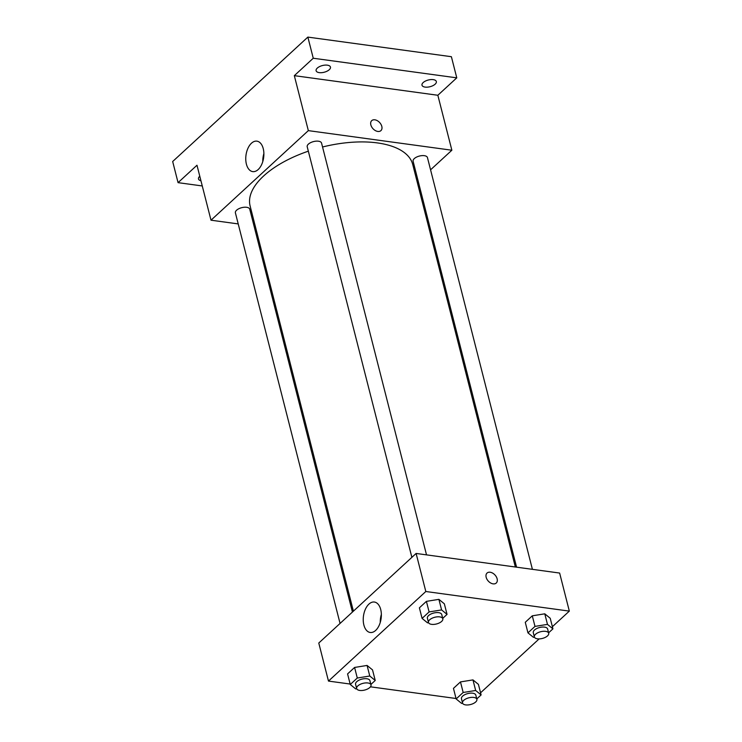 <?xml version="1.0" encoding="UTF-8"?>
<svg xmlns="http://www.w3.org/2000/svg" width="742" height="742" viewBox="0 0 742 742"><rect width="100%" height="100%" fill="white"/><g stroke="black" fill="none" stroke-linecap="round" stroke-linejoin="round"><path stroke-width="1.11" d="M202.269 185.954L178.061 182.653L172.673 161.515L307.865 37.1L451.386 56.707L456.775 77.845L437.845 95.264L451.859 150.227L430.573 169.816M418.191 181.206L417.227 182.096M200.943 180.751A7.401 3.46 -14.3 0 1 198.485 178.961A7.401 3.46 -14.3 0 1 199.681 176.318A7.401 3.46 -14.3 0 1 199.784 176.225M178.061 182.653L196.982 165.234L210.997 220.198L308.338 130.629L294.324 75.656L313.254 58.238L307.865 37.1M246.4 164.13A15.369 8.904 97.8 0 1 247.949 148.289A15.369 8.904 97.8 0 1 256.899 141.156A15.369 8.904 97.8 0 1 263.642 157.592A15.369 8.904 97.8 0 1 252.734 171.615A15.369 8.904 97.8 0 1 246.4 164.13M313.254 58.238L456.775 77.845M329.262 69.711A7.401 3.46 -14.3 0 1 321.574 72.679A7.401 3.46 -14.3 0 1 316.111 70.731A7.401 3.46 -14.3 0 1 317.307 68.079A7.401 3.46 -14.3 0 1 324.996 65.12A7.401 3.46 -14.3 0 1 330.459 67.068A7.401 3.46 -14.3 0 1 329.262 69.711M435.146 84.18A7.401 3.46 -14.3 0 1 427.457 87.148A7.401 3.46 -14.3 0 1 421.994 85.191A7.401 3.46 -14.3 0 1 423.19 82.547A7.401 3.46 -14.3 0 1 430.879 79.579A7.401 3.46 -14.3 0 1 436.342 81.537A7.401 3.46 -14.3 0 1 435.146 84.18M294.324 75.656L437.845 95.264M515.338 566.999L412.738 164.492A83.911 39.233 165.7 0 0 322.557 146.99M308.338 151.173A83.911 39.233 165.7 0 0 250.11 205.942L353.396 611.158M308.338 130.629L451.859 150.227M255.285 226.254L254.052 226.087M238.219 223.917L210.997 220.198M426.52 554.868L321.564 143.113A7.401 3.46 165.7 0 0 313.541 141.583A7.401 3.46 165.7 0 0 307.216 146.768L411.875 557.353M532.404 569.337L427.448 157.573A7.401 3.46 165.7 0 0 419.425 156.052A7.401 3.46 165.7 0 0 413.099 161.237L516.571 567.176M340.059 623.438L235.4 212.852A7.401 3.46 -14.3 0 1 238.822 208.734A7.401 3.46 -14.3 0 1 246.632 207.296A7.401 3.46 -14.3 0 1 249.748 209.198L352.431 612.048M371.723 120.64A6.789 4.535 -132.6 0 1 374.84 119.814A6.789 4.535 -132.6 0 1 380.998 124.396A6.789 4.535 -132.6 0 1 380.924 130.62A6.789 4.535 -132.6 0 1 372.985 128.7A6.789 4.535 -132.6 0 1 371.733 120.631A6.789 4.535 -132.6 0 1 374.84 119.814A6.789 4.535 -132.6 0 1 380.998 124.396A6.789 4.535 -132.6 0 1 380.915 130.629M262.789 161.524A15.369 8.904 97.8 0 1 263.874 153.575M350.15 684.041L328.474 681.082L318.772 643.026L416.114 553.449L559.635 573.056L569.327 611.111L552.382 626.702M539.128 638.899L480.566 692.787M428.551 622.696L427.54 622.853L422.077 618.392L419.388 607.828L426.409 601.363L438.893 599.351L444.347 603.812L438.893 599.351L441.592 609.924L447.046 614.385L442.705 618.374M462.618 703.24L461.607 703.407L456.144 698.945L453.455 688.372L460.476 681.907L472.96 679.904L478.414 684.365L472.96 679.904L475.659 690.477L481.113 694.929L476.772 698.927M328.474 681.082L425.815 591.504L569.327 611.111M456.033 698.5L370.453 686.814M534.435 637.155L533.424 637.313L527.961 632.861L525.271 622.288L532.292 615.823L544.776 613.819L550.23 618.272L544.776 613.819L547.475 624.384L552.929 628.845L548.588 632.833M356.735 688.78L355.724 688.938L350.261 684.486L347.571 673.912L354.593 667.448L367.077 665.444L372.53 669.896L367.077 665.444L369.776 676.008L375.229 680.47L370.889 684.458M425.815 591.504L416.114 553.449M363.877 625.014A15.369 8.904 97.8 0 1 365.426 609.163A15.369 8.904 97.8 0 1 374.376 602.04A15.369 8.904 97.8 0 1 381.119 618.466A15.369 8.904 97.8 0 1 370.212 632.49A15.369 8.904 97.8 0 1 363.877 625.014M487.049 573.056A6.789 4.535 -132.6 0 1 490.165 572.24A6.789 4.535 -132.6 0 1 496.324 576.822A6.789 4.535 -132.6 0 1 496.24 583.045A6.789 4.535 -132.6 0 1 488.31 581.116A6.789 4.535 -132.6 0 1 487.049 573.056A6.789 4.535 -132.6 0 1 490.165 572.24A6.789 4.535 -132.6 0 1 496.315 576.822A6.789 4.535 -132.6 0 1 496.24 583.045M380.266 622.399A15.369 8.904 97.8 0 1 381.351 614.45M350.261 684.486L357.292 678.021L369.776 676.008M371 684.875L369.924 680.646A7.401 3.46 165.7 0 0 361.892 679.125A7.401 3.46 165.7 0 0 355.576 684.3L356.652 688.53A7.401 3.46 165.7 0 0 359.768 690.44A7.401 3.46 165.7 0 0 367.578 688.993A7.401 3.46 165.7 0 0 371 684.875A7.401 3.46 165.7 0 0 362.968 683.354A7.401 3.46 165.7 0 0 356.652 688.53M375.229 680.47L372.53 669.896M347.571 673.912L354.593 667.448L367.077 665.444M357.292 678.021L354.593 667.448M422.077 618.392L429.108 611.927L441.592 609.924M442.816 618.791L441.74 614.562A7.401 3.46 165.7 0 0 433.708 613.031A7.401 3.46 165.7 0 0 427.392 618.216L428.468 622.445A7.401 3.46 165.7 0 0 431.584 624.347A7.401 3.46 165.7 0 0 439.394 622.909A7.401 3.46 165.7 0 0 442.816 618.791A7.401 3.46 165.7 0 0 434.784 617.261A7.401 3.46 165.7 0 0 428.468 622.445M447.046 614.385L444.347 603.812M419.388 607.828L426.409 601.363L438.893 599.351M429.108 611.927L426.409 601.363M456.144 698.945L463.175 692.481L475.659 690.477M476.883 699.335L475.808 695.115A7.401 3.46 165.7 0 0 467.775 693.584A7.401 3.46 165.7 0 0 461.459 698.769L462.535 702.999A7.401 3.46 165.7 0 0 465.651 704.9A7.401 3.46 165.7 0 0 473.461 703.462A7.401 3.46 165.7 0 0 476.883 699.335A7.401 3.46 165.7 0 0 468.851 697.814A7.401 3.46 165.7 0 0 462.535 702.999M481.113 694.929L478.414 684.365M453.455 688.372L460.476 681.907L472.96 679.904M463.175 692.481L460.476 681.907M527.961 632.861L534.991 626.396L547.475 624.384M548.7 633.251L547.624 629.021A7.401 3.46 165.7 0 0 539.592 627.5A7.401 3.46 165.7 0 0 533.275 632.685L534.351 636.914A7.401 3.46 165.7 0 0 537.468 638.816A7.401 3.46 165.7 0 0 545.277 637.378A7.401 3.46 165.7 0 0 548.7 633.251A7.401 3.46 165.7 0 0 540.668 631.73A7.401 3.46 165.7 0 0 534.351 636.914M552.929 628.845L550.23 618.272M525.271 622.288L532.292 615.823L544.776 613.819M534.991 626.396L532.292 615.823"/></g></svg>
